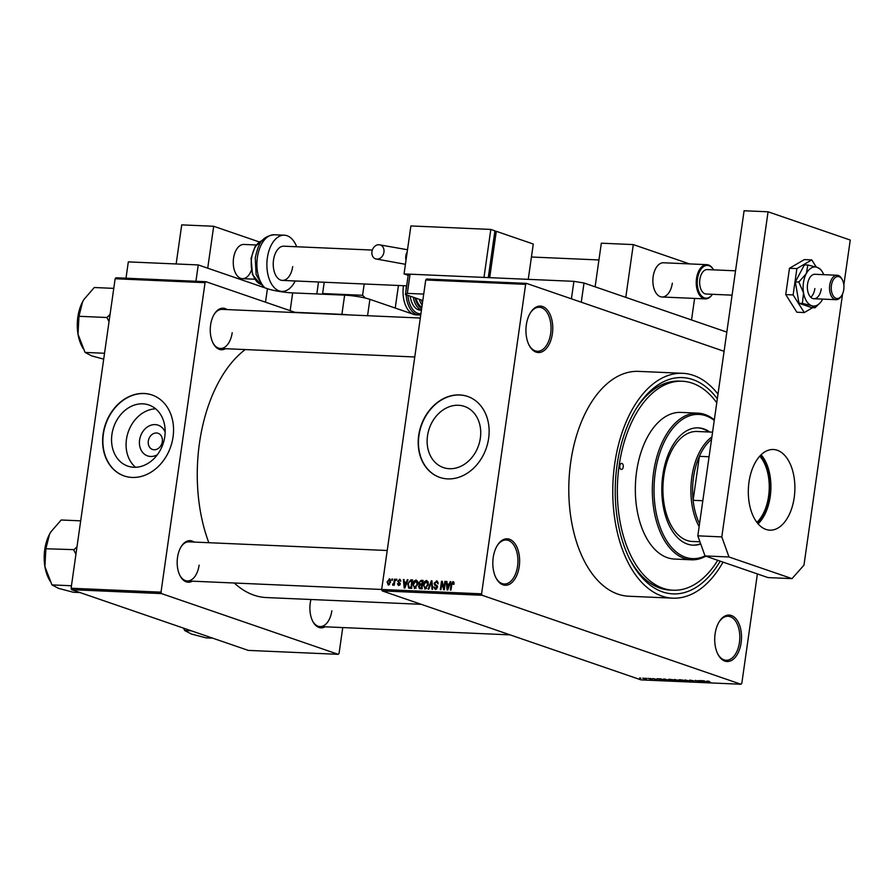 <?xml version="1.0" encoding="UTF-8"?>
<svg xmlns="http://www.w3.org/2000/svg" width="895" height="895" viewBox="0 0 895 895"><rect width="100%" height="100%" fill="white"/><g stroke="black" fill="none" stroke-linecap="round" stroke-linejoin="round"><path stroke-width="1.34" d="M552.36 333.79A23.236 13.38 -87.5 0 1 542.459 351.612A23.236 13.38 -87.5 0 1 529.202 345.392A23.236 13.38 -87.5 0 1 526.327 324.851A23.236 13.38 -87.5 0 1 530.645 312.422A23.236 13.38 -87.5 0 1 546.409 308.976A23.236 13.38 -87.5 0 1 552.36 333.79M528.967 344.933A22.017 12.675 92.5 0 0 537.38 351.276A22.017 12.675 92.5 0 0 550.671 333.511A22.017 12.675 92.5 0 0 539.305 307.276A22.017 12.675 92.5 0 0 530.377 312.858M741.127 642.778A23.236 13.38 -87.5 0 1 731.226 660.588A23.236 13.38 -87.5 0 1 717.969 654.368A23.236 13.38 -87.5 0 1 715.105 633.828A23.236 13.38 -87.5 0 1 719.412 621.41A23.236 13.38 -87.5 0 1 735.175 617.964A23.236 13.38 -87.5 0 1 741.127 642.778M717.745 653.921A22.017 12.675 92.5 0 0 726.158 660.253A22.017 12.675 92.5 0 0 739.438 642.498A22.017 12.675 92.5 0 0 728.071 616.263A22.017 12.675 92.5 0 0 719.144 621.846M519.234 566.513A23.236 13.38 -87.5 0 1 509.344 584.323A23.236 13.38 -87.5 0 1 496.087 578.103A23.236 13.38 -87.5 0 1 493.212 557.563A23.236 13.38 -87.5 0 1 497.519 545.144A23.236 13.38 -87.5 0 1 513.283 541.699A23.236 13.38 -87.5 0 1 519.234 566.513M495.852 577.644A22.017 12.675 92.5 0 0 504.265 583.987A22.017 12.675 92.5 0 0 517.556 566.233A22.017 12.675 92.5 0 0 506.19 539.998A22.017 12.675 92.5 0 0 497.251 545.581M157.375 454.716A16.244 13.089 109 0 1 139.598 439.96A16.244 13.089 109 0 1 151.165 425.136A16.244 13.089 109 0 1 165.139 432.117M148.313 441.067A8.558 6.903 -71 0 0 152.53 449.469A8.558 6.903 -71 0 0 162.297 441.683A8.558 6.903 -71 0 0 158.091 433.281A8.558 6.903 -71 0 0 148.313 441.067M111.931 434.388A32.343 26.067 -71 0 0 127.84 466.127A32.343 26.067 -71 0 0 164.769 436.704A32.343 26.067 -71 0 0 148.861 404.965A32.343 26.067 -71 0 0 111.931 434.388M155.663 408.814A32.343 26.067 -71 0 0 126.452 439.378A32.343 26.067 -71 0 0 135.559 467.268M103.115 433.93A42.815 34.502 -71 0 0 124.159 475.939A42.815 34.502 -71 0 0 173.048 436.984A42.815 34.502 -71 0 0 151.993 394.964A42.815 34.502 -71 0 0 103.115 433.93M152.128 395.008A42.815 34.502 -71 0 0 103.384 434.019A42.815 34.502 -71 0 0 124.293 475.983M480.346 438.158A32.343 26.067 109 0 1 443.417 467.582A32.343 26.067 109 0 1 427.508 435.843A32.343 26.067 109 0 1 464.438 406.408A32.343 26.067 109 0 1 480.346 438.158M418.692 435.384A42.815 34.502 -71 0 0 439.736 477.393A42.815 34.502 -71 0 0 488.625 438.438A42.815 34.502 -71 0 0 467.57 396.418A42.815 34.502 -71 0 0 418.692 435.384M467.705 396.463A42.815 34.502 -71 0 0 418.961 435.473A42.815 34.502 -71 0 0 439.87 477.438M225.439 348.692A20.798 11.971 -87.5 0 1 213.178 343.344A20.798 11.971 -87.5 0 1 210.605 324.963A20.798 11.971 -87.5 0 1 214.464 313.854A20.798 11.971 -87.5 0 1 227.14 309.592M212.943 342.886A19.567 11.266 92.5 0 0 220.394 348.479A19.567 11.266 92.5 0 0 232.208 332.694M192.347 581.179A20.798 11.971 -87.5 0 1 180.085 575.821A20.798 11.971 -87.5 0 1 177.523 557.44A20.798 11.971 -87.5 0 1 181.372 546.33A20.798 11.971 -87.5 0 1 194.058 542.068M179.861 575.362A19.567 11.266 92.5 0 0 187.312 580.956A19.567 11.266 92.5 0 0 199.115 565.17M325.075 626.791A20.798 11.971 -87.5 0 1 312.814 621.443A20.798 11.971 -87.5 0 1 310.241 603.062A20.798 11.971 -87.5 0 1 310.945 599.505M312.579 620.985A19.567 11.266 92.5 0 0 320.03 626.578A19.567 11.266 92.5 0 0 331.844 610.782M720.218 561.154A108.261 62.348 -87.5 0 1 630.46 560.583A108.261 62.348 -87.5 0 1 617.08 464.897A108.261 62.348 -87.5 0 1 637.162 407.057A108.261 62.348 -87.5 0 1 717.331 398.767M629.767 559.218A104.592 60.233 92.5 0 0 670.131 590.085L673.129 590.219A104.592 60.233 92.5 0 0 717.745 560.304M717.991 394.136A112.535 64.809 92.5 0 0 682.594 373.304A112.535 64.809 92.5 0 0 614.686 464.08A112.535 64.809 92.5 0 0 672.783 598.162A112.535 64.809 92.5 0 0 723.048 562.127M682.594 373.304L638.638 371.38A112.535 64.809 92.5 0 0 570.719 462.156A112.535 64.809 92.5 0 0 628.816 596.238L672.783 598.162M245.23 349.565A129.663 74.677 92.5 0 0 199.473 443.07A129.663 74.677 92.5 0 0 208.837 542.717M526.484 283.379L525.633 284.341L425.729 279.978L426.579 279.016L526.484 283.379L724.089 351.299L581.269 302.208L584.01 283.01L726.818 332.101M642.878 678.097L646.447 678.79L642.979 678.432M648.159 678.343L652.287 679.573L648.159 678.343M653.037 678.757L657.165 679.506L652.724 678.533M664.459 679.059L671.116 680.782L664.482 679.786C662.949 679.305 662.938 679.059 664.459 679.059C662.938 679.059 662.949 679.305 664.482 679.786L664.504 679.573M674.327 679.495L681.565 681.24L676.631 680.659L674.271 679.909L674.796 679.506L680.368 681.017L677.191 680.659M684.999 679.954L692.305 681.71L685.917 680.155L687.796 681.509L684.999 679.954M698.57 680.547L703.996 682.214L696.791 680.748L700.002 682.046L695.202 680.401L702.407 681.867L698.57 680.547M707.911 681.039L709.444 681.453L706.781 681.162L710.63 682.505L706.737 681.363L707.911 681.039M425.729 279.978L381.673 589.469L481.588 593.832L482.103 595.264L382.187 590.901L641.066 679.887L740.971 684.25L741.821 683.277L757.394 573.93M482.103 595.264L740.971 684.25M703.895 680.782L707.419 682.37L699.935 680.603L703.895 680.782M690.045 680.155L693.77 680.804L690.079 680.569L695.079 681.845L689.508 680.144M682.65 680.055L684.921 680.647L684.977 681.408L678.981 679.887L682.65 680.055M684.921 680.647L685.011 681.207M678.981 679.842L680.066 679.719M672.201 679.596L674.472 680.189L674.539 680.95L668.531 679.428L672.201 679.596M674.472 680.189L674.562 680.748M668.543 679.383L669.628 679.26M661.025 678.902L664.549 680.502L657.064 678.734L661.025 678.902M649.971 678.421L651.291 678.69L649.971 678.421M645.619 678.231L646.94 678.5L645.619 678.231M639.623 677.974L640.943 678.231L639.623 677.974M391.932 579.054L392.569 579.076L392.402 580.284L391.764 580.251L391.932 579.054L392.547 579.266M396.295 579.244L396.933 579.278L396.127 580.441L396.295 579.244L396.899 579.457M407.337 579.725L408.008 579.759L404.876 588.071L404.216 588.037L403.376 579.557L404.048 579.58L404.238 582.119L406.431 582.209L407.337 579.725L407.941 579.938M414.788 588.608L412.953 584.189L414.016 581.202L416.018 579.994L417.652 581.392L417.875 584.301L414.318 588.53M425.237 589.067L423.402 584.648L424.454 581.66L426.456 580.452L428.101 581.851L428.313 584.759L424.767 588.977M437.431 581.235L436.436 580.889L438.136 583.82L436.234 581.862L434.746 583.249L437.465 587.288L435.328 589.503L433.762 586.919L435.44 588.53L436.749 586.37L434.791 585.274L434.109 583.238L436.984 580.989M438.114 582.455L436.234 581.862M436.659 589L435.082 588.462L436.704 588.955M450.207 581.605L450.879 581.627L447.746 589.939L447.075 589.917L446.247 581.426L446.907 581.459L447.108 583.987L449.301 584.088L450.207 581.605L450.811 581.806M525.633 284.341L481.588 593.832M453.877 582.242L453.978 584.29L453.317 584.368L452.803 582.589L452.031 583.193L450.957 590.085L450.319 590.051L451.125 584.357L452.971 581.605L453.575 581.817M454.045 582.992L452.803 582.589M444.882 581.37L445.52 581.392L444.323 589.794L443.651 589.76L441.917 582.913L440.966 589.648L440.329 589.615L441.526 581.224L442.208 581.247L443.931 588.082L444.882 581.37L445.497 581.571M431.323 580.777L431.938 580.799L432.632 589.279L431.972 589.257L431.524 581.772L428.794 589.111L428.123 589.089L431.323 580.777L431.961 580.989M419.912 588.72L418.468 586.538L419.408 584.804L418.826 582.712L421.12 580.329L423.089 580.419L421.892 588.809L419.341 588.63M410.783 579.882L412.64 579.96L411.443 588.351L408.679 588.082L407.773 584.021L410.783 579.882L412.561 580.486M409.664 588.272L409.049 588.205M400.222 579.524L399.483 579.278L400.747 581.303L399.315 580.139L398.32 581.056L400.289 583.92L398.611 585.599L397.38 583.786L398.711 584.726L399.64 584.021L397.66 581.179L399.897 579.345M400.725 580.587L399.315 580.139M398.029 583.708L399.785 585.095L398.476 584.681M394.471 579.166L395.109 579.188L394.247 585.296L393.744 584.301L392.838 585.352L392.581 584.133L393.733 583.574L394.471 579.166L395.087 579.378M389.94 579.054L389.269 578.83L390.589 582.063L388.374 585.151L387.043 581.974L389.616 578.886M716.761 402.761A104.592 60.233 92.5 0 0 682.247 381.248L679.249 381.113A104.592 60.233 92.5 0 0 636.356 408.344M115.142 278.748L116.003 277.774L205.917 281.701L205.056 282.675L115.142 278.748L71.097 588.239L161.01 592.166L161.525 593.598L71.611 589.671L248.295 650.396L338.22 654.323L339.071 653.361L342.74 627.563M161.525 593.598L338.22 654.323M205.917 281.701L295.764 312.59M205.056 282.675L161.01 592.166M234.266 583.003A129.663 74.677 92.5 0 0 266.408 597.558L421.209 604.315M71.611 589.671L71.097 588.239M420.314 318.027L222.105 309.368A19.567 11.266 92.5 0 0 214.196 314.29M387.222 550.503L189.013 541.844A19.567 11.266 92.5 0 0 181.103 546.767M382.187 590.901L381.673 589.469L187.312 580.956M454.045 583.014L453.094 582.69M446.929 581.66L446.247 581.426M449.659 584.86L447.108 583.987M449.883 584.278L449.301 584.088M448.015 587.478L448.954 585.05L447.187 584.983L447.489 589.055L448.015 587.478L448.596 587.679M449.514 585.252L448.954 585.05M442.689 583.182L441.917 582.913M442.264 581.47L441.526 581.224M444.535 588.295L443.931 588.082M434.399 587.131L433.762 586.919M437.431 587.433L436.827 587.232M437.487 586.617L436.749 586.37M437.409 586.18L434.791 585.274M437.398 586.113L436.905 585.352M434.724 583.45L434.109 583.238M424.006 584.86L423.402 584.648M425.192 581.907L424.454 581.66M426.613 588.563L425.047 588.026L427.687 584.715L426.322 581.437L424.029 584.692L424.029 586.605L426.658 588.53M428.291 584.927L427.687 584.715M428.157 582.007L426.322 581.437M421.332 588.787L421.187 588.205M419.095 586.751L418.468 586.538M420.684 585.252L419.408 584.804M422.149 585.744L421.567 583.652M419.442 582.925L418.826 582.712M421.4 587.802L421.746 585.296L419.878 585.296L419.117 586.426L420.292 587.758L422.004 588.015M422.362 585.509L421.746 585.296M422.328 588.597L419.587 587.657L421.959 588.328M421.892 584.312L422.306 581.37L420.292 581.381L419.464 582.734L420.639 584.256L422.496 584.524M422.921 581.582L422.306 581.37M422.451 584.882L420.035 584.166L422.776 585.106M413.568 584.401L412.953 584.189M414.754 581.448L414.016 581.202M416.164 588.104L414.598 587.567L417.238 584.256L415.884 580.978L413.579 584.245L413.579 586.147L416.209 588.071M417.842 584.469L417.238 584.256M417.708 581.549L415.884 580.978M410.783 588.328L410.548 587.668M408.377 584.222L407.773 584.021M410.95 587.344L411.868 580.911L408.948 582.019L408.4 584.055L408.937 587.086L411.555 587.556M412.472 581.124L411.868 580.911M411.51 587.881L408.937 587.086M404.059 579.792L403.376 579.557M406.789 582.992L404.238 582.119M407.012 582.41L406.431 582.209M405.144 585.599L406.084 583.182L404.316 583.104L404.618 587.176L405.144 585.599L405.737 585.8M406.643 583.372L406.084 583.182M398.04 584.021L397.38 583.786M400.233 584.222L399.64 584.021M400.3 583.775L399.506 583.506M398.32 581.403L397.66 581.179M394.359 584.502L393.744 584.301M394.449 583.82L393.733 583.574M394.639 582.544L394.024 582.332M387.658 582.186L387.043 581.974M388.508 584.278L389.951 582.041L389.124 579.703L387.68 581.94L388.508 584.278L389.549 584.636L388.508 584.278M390.556 582.253L389.951 582.041M390.589 580.206L389.526 579.837M390.578 580.161L389.124 579.703M705.92 681.878L703.358 681.352L705.965 681.576M684.418 681.218L684.272 680.614L680.636 679.909L680.715 680.491L684.418 681.218L684.295 680.457M680.659 679.752L680.715 680.491M678.399 680.155L674.908 679.931M677.123 680.278L678.376 680.334M673.969 680.759L670.187 679.45L671.63 680.413L673.969 680.759L673.857 679.999M670.21 679.305L670.277 680.032M669.919 680.558L664.202 679.417L669.952 680.379M665.13 679.081L664.202 679.417M663.061 680.01L660.488 679.473L663.094 679.708M646 679.16L643.36 678.265L645.843 678.6M711.559 439.311A53.823 31.001 92.5 0 0 699.375 456.338L693.122 500.316A53.823 31.001 92.5 0 0 699.543 523.732M709.075 456.752L699.375 456.338A53.823 31.001 92.5 0 0 693.122 500.316L702.821 500.73M699.129 526.674A55.042 31.705 -87.5 0 1 711.905 436.939M760.481 455.398A39.268 22.61 -87.5 0 1 757.528 523.172M756.89 522.356A38.53 22.185 92.5 0 0 759.777 456.148M619.821 465.836A3.054 1.756 92.5 0 0 621.399 469.483A3.054 1.756 92.5 0 0 623.244 467.022A3.054 1.756 92.5 0 0 621.667 463.375A3.054 1.756 92.5 0 0 619.821 465.836M709.824 432.039A58.712 33.809 92.5 0 0 698.234 427.855A58.712 33.809 92.5 0 0 662.803 475.223A58.712 33.809 92.5 0 0 693.11 545.178A58.712 33.809 92.5 0 0 700.751 544.015M692.607 545.144A58.712 33.809 92.5 0 0 700.617 543.645M714.255 420.426A72.171 41.562 92.5 0 0 655.263 472.627A72.171 41.562 92.5 0 0 705.014 555.896L697.82 535.836L744.092 210.75L768.067 211.802L850.25 240.05L843.84 285.058M705.775 556.187A73.39 42.266 -87.5 0 1 691.466 559.8A73.39 42.266 -87.5 0 1 653.585 472.347A73.39 42.266 -87.5 0 1 697.876 413.154A73.39 42.266 -87.5 0 1 714.333 419.867M697.876 413.154L680.894 412.405A73.39 42.266 92.5 0 0 636.591 471.609A73.39 42.266 92.5 0 0 674.483 559.051L691.466 559.8M682.247 381.248A104.592 60.233 92.5 0 0 619.139 465.601A104.592 60.233 92.5 0 0 673.129 590.219M699.957 541.799L692.271 541.464A55.042 31.705 -87.5 0 1 663.855 475.883A55.042 31.705 -87.5 0 1 697.071 431.479L712.577 432.162M708.829 431.994A58.712 33.809 92.5 0 0 697.731 427.844M84.096 299.232A33.093 19.063 -87.5 0 0 83.973 299.422A33.093 19.063 -87.5 0 0 82.631 301.727A33.093 19.063 92.5 0 0 77.831 317.098A33.093 19.063 92.5 0 0 78.01 334.182L78.961 316.293L82.631 301.727L84.052 299.31L94.288 287.519L113.777 288.369M110.074 314.335L106.941 317.512L78.961 316.293M106.941 317.512L109.033 321.641M104.536 353.268L85.047 352.417L78.01 334.182A33.093 19.063 92.5 0 0 81.926 346.354L83.078 348.558M103.697 359.13L91.749 355.919L85.047 352.417M107.12 317.166A37.982 21.872 92.5 0 0 107.008 317.949M212.697 638.157L206.074 637.878L191.385 634.018L184.683 630.516L183.509 628.133M191.295 630.807L184.683 630.516M76.992 546.811L74.039 549.642A37.982 21.872 92.5 0 0 73.983 550.033A37.982 21.872 92.5 0 0 73.927 550.425L75.952 554.117M79.968 592.546L73.356 592.255L58.656 588.407L51.955 584.905L44.918 566.658L45.88 548.769L49.538 534.203L50.959 531.787L61.196 519.995L80.684 520.845M74.039 549.642L45.88 548.769M71.455 585.755L51.955 584.905M51.015 531.708A33.093 19.063 92.5 0 0 50.892 531.898A33.093 19.063 92.5 0 0 49.538 534.203A33.093 19.063 92.5 0 0 44.918 566.658A33.093 19.063 92.5 0 0 48.845 578.83L49.997 581.034M706.86 264.663A17.128 9.867 -87.5 0 1 713.539 269.854A16.39 9.442 92.5 0 0 705.316 265.737A16.39 9.442 92.5 0 0 697.35 285.024A16.39 9.442 92.5 0 0 708.102 297.867A16.39 9.442 92.5 0 0 712.454 294.298A17.128 9.867 -87.5 0 1 707.565 298.561A17.128 9.867 -87.5 0 1 705.361 298.885A17.128 9.867 -87.5 0 1 696.232 283.256A17.128 9.867 -87.5 0 1 704.656 264.998A17.128 9.867 -87.5 0 1 706.86 264.663L663.497 262.772A17.128 9.867 92.5 0 0 653.16 276.589A17.128 9.867 92.5 0 0 662.009 296.995A17.128 9.867 92.5 0 0 672.335 283.178M595.108 286.836L601.328 243.194L633.291 244.592L625.784 297.375L691.522 319.974L694.598 298.415M689.497 263.913L633.291 244.592M794.201 497.598A40.364 23.248 -87.5 0 1 769.834 530.164A40.364 23.248 -87.5 0 1 749.003 482.069A40.364 23.248 -87.5 0 1 773.358 449.503A40.364 23.248 -87.5 0 1 794.201 497.598M761.119 454.772A40.364 23.248 -87.5 0 1 770.226 496.557A40.364 23.248 -87.5 0 1 758.099 523.843M792.008 578.629L768.033 577.588L705.025 555.929L729 556.981L792.008 578.629L803.978 565.137L842.598 293.851M697.82 535.836L721.806 536.888L768.067 211.802M721.806 536.888L729 556.981M810.736 297.252A12.228 7.048 92.5 0 0 814.864 288.582A12.228 7.048 92.5 0 1 810.736 297.252M816.262 267.023L811.765 259.908L804.37 259.584L789.479 268.276L785.743 294.589L796.874 312.221L804.269 312.545L812.671 307.645M811.765 259.908L796.874 268.601L789.479 268.276M796.874 268.601L793.127 294.914L785.743 294.589M793.127 294.914L804.269 312.545M841.714 295.518A11.008 6.343 92.5 0 0 842.396 279.911A11.008 6.343 92.5 0 0 836.657 276.734A11.008 6.343 92.5 0 0 831.31 289.678A11.008 6.343 92.5 0 0 838.525 298.303A11.008 6.343 92.5 0 0 841.714 295.518L841.166 296.368A12.228 7.048 -87.5 0 1 837.63 299.456A12.228 7.048 -87.5 0 1 836.053 299.691A12.228 7.048 -87.5 0 1 829.531 288.526A12.228 7.048 -87.5 0 1 835.55 275.492A12.228 7.048 -87.5 0 1 837.127 275.257L814.942 274.284A12.228 7.048 92.5 0 0 807.558 284.151A12.228 7.048 92.5 0 0 813.879 298.729A12.228 7.048 92.5 0 0 821.263 288.861M820.525 269.361L817.146 267.314L807.872 265.009L806.283 273.646L798.81 282.026L803.553 292.844L802.401 303.394L811.675 305.698L815.054 307.746L820.379 302.566A19.567 11.266 92.5 0 0 822.539 299.366A19.567 11.266 92.5 0 0 822.662 299.109M815.054 307.746L811.608 307.6L798.955 303.248L795.364 281.88L804.426 264.864L807.872 265.009M798.81 282.026L795.364 281.88M802.401 303.394L798.955 303.248M823.736 274.664A19.567 11.266 92.5 0 0 821.755 271.028A19.567 11.266 92.5 0 0 817.146 267.314A19.567 11.266 92.5 0 0 806.283 273.646A19.567 11.266 92.5 0 0 803.553 292.844A19.567 11.266 92.5 0 0 811.675 305.698A19.567 11.266 92.5 0 0 820.379 302.566M294.947 312.31L341.901 314.358L344.631 295.16A18.347 2.517 8.1 0 1 369.892 299.344L413.725 314.413A24.467 14.085 92.5 0 0 416.063 314.861L419.061 314.995A24.467 14.085 -87.5 0 1 406.117 294.768M125.994 278.211L128.321 261.877L198.254 264.931L267.426 288.705A18.347 2.517 -171.9 0 0 292.676 292.9L344.631 295.16M198.254 264.931L195.927 281.265M348.591 314.895A18.347 2.517 -171.9 0 0 341.901 314.358M422.809 300.496L405.435 294.533L408.165 275.336L410.055 274.183L573.908 281.343L584.01 283.01M410.055 274.183L407.326 293.381L423.715 294.097M571.413 298.818L573.908 281.343M407.326 293.381L405.435 294.533M371.951 251.663A7.339 5.918 109 0 1 380.33 244.984A7.339 5.918 109 0 1 383.933 252.189A7.339 5.918 109 0 1 375.553 258.868A7.339 5.918 109 0 1 371.951 251.663M494.868 231.257L496.289 231.313L489.699 277.663M488.704 277.618L494.711 232.331M496.289 231.313L533.275 244.022L528.251 279.352M488.267 277.607L494.924 230.843L490.818 229.433L410.894 225.943L404.059 273.926L408.165 275.336M404.059 273.926L483.982 277.416L490.818 229.433M837.127 275.257A12.228 7.048 -87.5 0 1 841.926 279.016L842.396 279.911M735.545 270.816L707.24 269.585A12.228 7.048 92.5 0 0 705.674 269.82A12.228 7.048 92.5 0 0 699.655 282.854A12.228 7.048 92.5 0 0 706.177 294.019L732.076 295.16M256.194 244.984L243.887 244.447A17.128 9.867 92.5 0 0 233.55 258.263A17.128 9.867 92.5 0 0 242.4 278.669A17.128 9.867 92.5 0 0 251.338 270.391M176.147 263.969L181.719 224.869L213.681 226.267L207.718 268.187M259.304 241.952L213.681 226.267M292.699 266.598A17.128 9.867 -87.5 0 1 282.361 280.415A17.128 9.867 -87.5 0 1 273.523 260.009A17.128 9.867 -87.5 0 1 283.849 246.192L372.331 250.063M295.205 280.974A28.137 16.2 -87.5 0 1 281.88 291.412A28.137 16.2 -87.5 0 1 267.359 257.883A28.137 16.2 -87.5 0 1 284.33 235.195A28.137 16.2 -87.5 0 1 296.692 246.751M403.444 285.695A24.467 14.085 92.5 0 0 403.444 285.718A24.467 14.085 92.5 0 0 413.725 314.413L395.232 308.059L398.443 285.483M324.225 282.238L322.614 293.538L362.576 295.283L365.462 298.102M364.187 283.983L362.576 295.283M318.519 281.992L316.819 293.952M322.39 294.198L322.614 293.538M410.156 296.156A19.567 11.266 92.5 0 0 420.281 310.151L421.422 310.196M416.007 298.158A17.128 9.867 92.5 0 0 421.847 307.186M451.74 584.558L451.125 584.357M437.442 586.314L435.831 585.766M423.011 580.978L421.12 580.329M400.311 583.629L398.823 583.126M292.676 292.9L290.148 310.654M369.892 299.344L367.565 315.722M265.502 302.186L267.426 288.705M407.191 251.931A7.339 4.229 92.5 0 0 405.849 255.825A7.339 4.229 92.5 0 0 406.017 260.221M263.242 287.273L256.115 274.541L255.254 257.704C258.051 246.338 260.21 236.414 274.34 234.758A28.137 16.2 92.5 0 0 257.368 257.447A28.137 16.2 92.5 0 0 264.965 287.866M262.436 240.475A22.386 12.888 92.5 0 0 251.596 258.163A22.386 12.888 92.5 0 0 260.523 284.241M406.431 285.841A24.467 14.085 -87.5 0 1 406.442 285.829A24.467 14.085 -87.5 0 0 406.039 290.271M407.885 295.372A23.236 13.38 92.5 0 0 420.907 313.809M421.455 309.938A19.567 11.266 -87.5 0 1 413.3 297.229M415.168 297.878A18.347 10.572 92.5 0 0 421.679 308.383M422.16 305.05A17.128 9.867 -87.5 0 1 419.274 299.288M421.321 299.993A15.897 9.163 92.5 0 0 422.518 302.532M409.149 587.187L411.89 588.138M392.748 584.2L393.643 584.513M220.394 348.479L414.765 356.971M320.03 626.578L510.128 634.879M821.755 271.028L820.368 269.104M380.33 244.984L407.505 249.739M405.435 264.305L375.553 258.868M531.429 257.01L598.934 259.953M242.4 278.669L254.695 279.206M282.361 280.415L406.677 285.841M662.009 296.995L705.361 298.885M836.053 299.691L813.879 298.729M262.481 240.408L255.109 246.528L251.07 258.23L252.502 274.664L260.568 284.308M274.34 234.758L284.33 235.195M278.2 291.244L281.88 291.412M419.061 314.995L420.751 314.906"/></g></svg>
